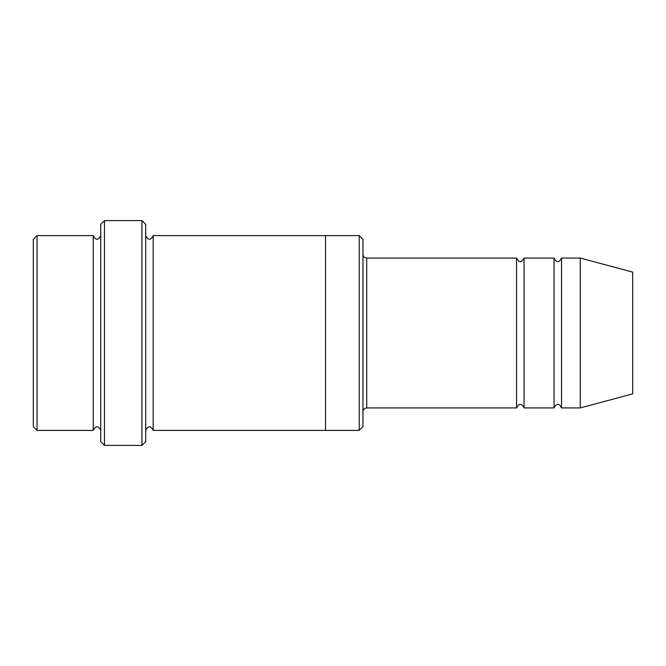 <?xml version="1.0" encoding="UTF-8"?>
<svg xmlns="http://www.w3.org/2000/svg" width="666" height="666" viewBox="0 0 666 666"><rect width="100%" height="100%" fill="white"/><g stroke="black" fill="none" stroke-linecap="round" stroke-linejoin="round"><path stroke-width="1" d="M516.566 407.925L366.716 407.925L366.716 258.075L516.566 258.075L516.566 407.925C519.064 403.088 521.561 403.088 524.059 407.925L524.059 258.075L554.029 258.075L554.029 407.925C556.526 403.088 559.024 403.088 561.521 407.925L561.521 258.075L580.253 258.075L580.253 407.925L561.521 407.925M362.97 239.344L362.97 426.656L359.224 430.403L359.224 235.597L362.97 239.344M100.733 235.597C98.235 240.434 95.737 240.434 93.24 235.597L93.24 430.403C95.737 425.566 98.235 425.566 100.733 430.403M37.046 235.597L33.3 239.344L33.3 426.656L37.046 430.403L37.046 235.597L93.24 235.597M580.253 407.925L632.7 393.872L632.7 272.128L580.253 258.075M141.941 220.613L145.688 224.359L145.688 441.641L141.941 445.387L141.941 220.613L104.479 220.613L104.479 445.387L141.941 445.387M145.688 430.403C148.185 425.566 150.683 425.566 153.18 430.403L153.18 235.597C150.683 240.434 148.185 240.434 145.688 235.597M104.479 445.387L100.733 441.641L100.733 224.359L104.479 220.613M153.18 430.403L325.507 430.403L325.507 235.597L359.224 235.597M524.059 407.925L554.029 407.925M37.046 430.403L93.24 430.403M561.521 258.075C559.024 262.912 556.526 262.912 554.029 258.075M524.059 258.075C521.561 262.912 519.064 262.912 516.566 258.075M325.507 430.403L359.224 430.403M153.18 235.597L325.507 235.597M366.716 258.075C364.444 257.85 363.195 256.601 362.97 254.329M366.716 407.925C364.444 408.15 363.195 409.399 362.97 411.671"/></g></svg>
